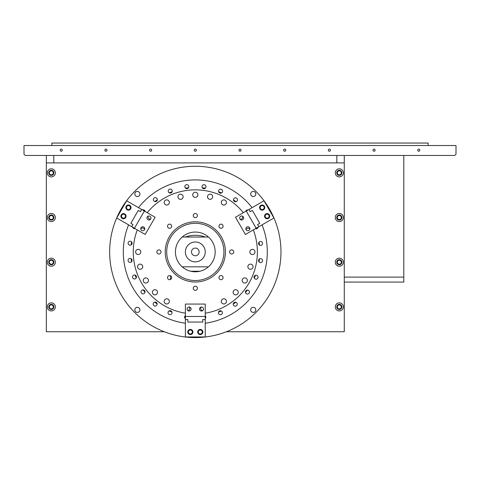 <?xml version="1.0" encoding="UTF-8"?>
<svg xmlns="http://www.w3.org/2000/svg" width="480" height="480" viewBox="0 0 480 480"><rect width="100%" height="100%" fill="white"/><g stroke="black" fill="none" stroke-linecap="round" stroke-linejoin="round"><path stroke-width="0.72" d="M201.918 259.332A9.93 9.93 0 0 1 187.902 258.534A9.93 9.93 0 0 1 188.7 244.512A9.93 9.93 0 0 1 202.722 245.31A9.93 9.93 0 0 1 201.918 259.332A9.93 9.93 0 0 0 203.55 246.378L203.55 246.378M203.496 246.294A9.93 9.93 0 0 0 202.542 245.118M202.368 244.932A9.93 9.93 0 0 0 202.05 244.632L201.756 244.362A9.93 9.93 0 0 0 185.382 251.922A9.93 9.93 0 0 0 195.312 261.852M208.446 237.024L182.172 237.024M182.172 266.82L208.446 266.82M185.418 237.024A21.054 14.886 180 0 1 195.312 235.278A21.054 14.886 180 0 1 205.206 237.024M170.484 279.51L170.484 275.76M190.668 271.236L199.956 271.236M235.032 201.75L235.032 201.042M197.862 254.784A3.834 3.834 0 0 0 198.168 249.372A3.834 3.834 0 0 0 192.762 249.06A3.834 3.834 0 0 0 192.45 254.472A3.834 3.834 0 0 0 197.862 254.784M201.756 244.362L202.2 244.77M204.624 234.378L203.7 233.916M199.686 232.548L198.6 232.332M194.202 232.092L193.098 232.182M188.862 233.136L187.866 233.508M185.112 234.882L183.45 235.986M51.312 308.904A1.998 1.998 0 0 0 53.304 306.906A1.998 1.998 0 0 0 51.312 304.908A1.998 1.998 0 0 0 49.314 306.906A1.998 1.998 0 0 0 51.312 308.904M51.312 264.21A1.998 1.998 0 0 0 53.304 262.218A1.998 1.998 0 0 0 51.312 260.22A1.998 1.998 0 0 0 49.314 262.218A1.998 1.998 0 0 0 51.312 264.21M51.312 219.522A1.998 1.998 0 0 0 53.304 217.524A1.998 1.998 0 0 0 51.312 215.532A1.998 1.998 0 0 0 49.314 217.524A1.998 1.998 0 0 0 51.312 219.522M51.312 174.834A1.998 1.998 0 0 0 53.304 172.836A1.998 1.998 0 0 0 51.312 170.838A1.998 1.998 0 0 0 49.314 172.836A1.998 1.998 0 0 0 51.312 174.834M403.812 155.46L403.812 282.078L344.274 282.078M339.312 310.938A4.032 4.032 0 0 0 343.344 306.906A4.032 4.032 0 0 0 339.312 302.874A4.032 4.032 0 0 0 335.28 306.906A4.032 4.032 0 0 0 339.312 310.938M339.312 309.456A2.55 2.55 0 0 0 341.862 306.906A2.55 2.55 0 0 0 339.312 304.356A2.55 2.55 0 0 0 336.756 306.906A2.55 2.55 0 0 0 339.312 309.456M339.312 266.25A4.032 4.032 0 0 0 343.344 262.218A4.032 4.032 0 0 0 339.312 258.186A4.032 4.032 0 0 0 335.28 262.218A4.032 4.032 0 0 0 339.312 266.25M339.312 264.768A2.55 2.55 0 0 0 341.862 262.218A2.55 2.55 0 0 0 339.312 259.662A2.55 2.55 0 0 0 336.756 262.218A2.55 2.55 0 0 0 339.312 264.768M339.312 221.556A4.032 4.032 0 0 0 343.344 217.524A4.032 4.032 0 0 0 339.312 213.492A4.032 4.032 0 0 0 335.28 217.524A4.032 4.032 0 0 0 339.312 221.556M339.312 220.08A2.55 2.55 0 0 0 341.862 217.524A2.55 2.55 0 0 0 339.312 214.974A2.55 2.55 0 0 0 336.756 217.524A2.55 2.55 0 0 0 339.312 220.08M339.312 176.868A4.032 4.032 0 0 0 343.344 172.836A4.032 4.032 0 0 0 339.312 168.804A4.032 4.032 0 0 0 335.28 172.836A4.032 4.032 0 0 0 339.312 176.868M339.312 175.386A2.55 2.55 0 0 0 341.862 172.836A2.55 2.55 0 0 0 339.312 170.286A2.55 2.55 0 0 0 336.756 172.836A2.55 2.55 0 0 0 339.312 175.386M51.312 310.938A4.032 4.032 0 0 0 55.344 306.906A4.032 4.032 0 0 0 51.312 302.874A4.032 4.032 0 0 0 47.28 306.906A4.032 4.032 0 0 0 51.312 310.938M51.312 309.456A2.55 2.55 0 0 0 53.862 306.906A2.55 2.55 0 0 0 51.312 304.356A2.55 2.55 0 0 0 48.756 306.906A2.55 2.55 0 0 0 51.312 309.456M51.312 266.25A4.032 4.032 0 0 0 55.344 262.218A4.032 4.032 0 0 0 51.312 258.186A4.032 4.032 0 0 0 47.28 262.218A4.032 4.032 0 0 0 51.312 266.25M51.312 264.768A2.55 2.55 0 0 0 53.862 262.218A2.55 2.55 0 0 0 51.312 259.662A2.55 2.55 0 0 0 48.756 262.218A2.55 2.55 0 0 0 51.312 264.768M51.312 221.556A4.032 4.032 0 0 0 55.344 217.524A4.032 4.032 0 0 0 51.312 213.492A4.032 4.032 0 0 0 47.28 217.524A4.032 4.032 0 0 0 51.312 221.556M51.312 220.08A2.55 2.55 0 0 0 53.862 217.524A2.55 2.55 0 0 0 51.312 214.974A2.55 2.55 0 0 0 48.756 217.524A2.55 2.55 0 0 0 51.312 220.08M51.312 176.868A4.032 4.032 0 0 0 55.344 172.836A4.032 4.032 0 0 0 51.312 168.804A4.032 4.032 0 0 0 47.28 172.836A4.032 4.032 0 0 0 51.312 176.868M51.312 175.386A2.55 2.55 0 0 0 53.862 172.836A2.55 2.55 0 0 0 51.312 170.286A2.55 2.55 0 0 0 48.756 172.836A2.55 2.55 0 0 0 51.312 175.386M344.274 155.46L344.274 162.906L336.828 162.906L336.828 155.46M226.404 331.734L344.274 331.734L344.274 162.906M53.796 155.46L53.796 162.906L46.344 162.906L46.344 331.734L164.214 331.734M46.344 162.906L46.344 155.46M53.796 162.906L336.828 162.906M339.312 304.908A1.998 1.998 0 0 0 337.314 306.906A1.998 1.998 0 0 0 339.312 308.904A1.998 1.998 0 0 0 341.304 306.906A1.998 1.998 0 0 0 339.312 304.908M339.312 260.22A1.998 1.998 0 0 0 337.314 262.218A1.998 1.998 0 0 0 339.312 264.21A1.998 1.998 0 0 0 341.304 262.218A1.998 1.998 0 0 0 339.312 260.22M339.312 215.532A1.998 1.998 0 0 0 337.314 217.524A1.998 1.998 0 0 0 339.312 219.522A1.998 1.998 0 0 0 341.304 217.524A1.998 1.998 0 0 0 339.312 215.532M339.312 170.838A1.998 1.998 0 0 0 337.314 172.836A1.998 1.998 0 0 0 339.312 174.834A1.998 1.998 0 0 0 341.304 172.836A1.998 1.998 0 0 0 339.312 170.838M418.758 151.242A1.056 1.056 0 0 1 417.702 150.18A1.056 1.056 0 0 1 418.758 149.124A1.056 1.056 0 0 1 419.814 150.18A1.056 1.056 0 0 1 418.758 151.242M374.07 151.242A1.056 1.056 0 0 1 373.014 150.18A1.056 1.056 0 0 1 374.07 149.124A1.056 1.056 0 0 1 375.126 150.18A1.056 1.056 0 0 1 374.07 151.242M329.382 151.242A1.056 1.056 0 0 1 328.32 150.18A1.056 1.056 0 0 1 329.382 149.124A1.056 1.056 0 0 1 330.438 150.18A1.056 1.056 0 0 1 329.382 151.242M284.688 151.242A1.056 1.056 0 0 1 283.632 150.18A1.056 1.056 0 0 1 284.688 149.124A1.056 1.056 0 0 1 285.75 150.18A1.056 1.056 0 0 1 284.688 151.242M240 151.242A1.056 1.056 0 0 1 238.944 150.18A1.056 1.056 0 0 1 240 149.124A1.056 1.056 0 0 1 241.056 150.18A1.056 1.056 0 0 1 240 151.242M195.312 151.242A1.056 1.056 0 0 1 194.25 150.18A1.056 1.056 0 0 1 195.312 149.124A1.056 1.056 0 0 1 196.368 150.18A1.056 1.056 0 0 1 195.312 151.242M150.618 151.242A1.056 1.056 0 0 1 149.562 150.18A1.056 1.056 0 0 1 150.618 149.124A1.056 1.056 0 0 1 151.68 150.18A1.056 1.056 0 0 1 150.618 151.242M105.93 151.242A1.056 1.056 0 0 1 104.874 150.18A1.056 1.056 0 0 1 105.93 149.124A1.056 1.056 0 0 1 106.986 150.18A1.056 1.056 0 0 1 105.93 151.242M61.242 151.242A1.056 1.056 0 0 1 60.186 150.18A1.056 1.056 0 0 1 61.242 149.124A1.056 1.056 0 0 1 62.298 150.18A1.056 1.056 0 0 1 61.242 151.242M51.864 145.524L51.864 143.046L428.136 143.046L428.136 145.524M456 145.524L24 145.524L24 154.218L25.242 155.46L454.758 155.46L456 154.218L456 145.524M265.842 213.954A2.58 2.58 0 0 1 269.37 214.896A2.58 2.58 0 0 1 268.428 218.424A2.58 2.58 0 0 1 264.9 217.476A2.58 2.58 0 0 1 265.842 213.954M260.88 205.35A2.58 2.58 0 0 1 264.408 206.298A2.58 2.58 0 0 1 263.46 209.826A2.58 2.58 0 0 1 259.932 208.878A2.58 2.58 0 0 1 260.88 205.35M259.776 223.302L252.33 210.402L259.776 223.302L257.628 224.544L258.864 226.692L273.918 218.004L263.988 200.802L235.5 217.254L245.43 234.456L256.182 228.246L246.246 211.044M252.33 210.402L250.176 211.644L248.934 209.496M198.282 331.992A1.998 1.998 0 0 0 200.274 333.99A1.998 1.998 0 0 0 202.272 331.992A1.998 1.998 0 0 0 200.274 329.994A1.998 1.998 0 0 0 198.282 331.992M188.346 331.992A1.998 1.998 0 0 0 190.344 333.99A1.998 1.998 0 0 0 192.342 331.992A1.998 1.998 0 0 0 190.344 329.994A1.998 1.998 0 0 0 188.346 331.992M121.488 216.186A1.998 1.998 0 0 0 123.486 218.184A1.998 1.998 0 0 0 125.484 216.186A1.998 1.998 0 0 0 123.486 214.194A1.998 1.998 0 0 0 121.488 216.186M126.456 207.588A1.998 1.998 0 0 0 128.454 209.586A1.998 1.998 0 0 0 130.446 207.588A1.998 1.998 0 0 0 128.454 205.59A1.998 1.998 0 0 0 126.456 207.588M260.172 207.588A1.998 1.998 0 0 0 262.17 209.586A1.998 1.998 0 0 0 264.168 207.588A1.998 1.998 0 0 0 262.17 205.59A1.998 1.998 0 0 0 260.172 207.588M265.14 216.186A1.998 1.998 0 0 0 267.132 218.184A1.998 1.998 0 0 0 269.13 216.186A1.998 1.998 0 0 0 267.132 214.194A1.998 1.998 0 0 0 265.14 216.186M250.692 309.858A2.55 2.55 0 0 0 253.242 312.408A2.55 2.55 0 0 0 255.798 309.858A2.55 2.55 0 0 0 253.242 307.302A2.55 2.55 0 0 0 250.692 309.858M134.826 309.858A2.55 2.55 0 0 0 137.376 312.408A2.55 2.55 0 0 0 139.926 309.858A2.55 2.55 0 0 0 137.376 307.302A2.55 2.55 0 0 0 134.826 309.858M134.826 193.986A2.55 2.55 0 0 0 137.376 196.542A2.55 2.55 0 0 0 139.926 193.986A2.55 2.55 0 0 0 137.376 191.436A2.55 2.55 0 0 0 134.826 193.986M250.692 193.986A2.55 2.55 0 0 0 253.242 196.542A2.55 2.55 0 0 0 255.798 193.986A2.55 2.55 0 0 0 253.242 191.436A2.55 2.55 0 0 0 250.692 193.986M280.968 251.922A85.656 85.656 0 0 0 195.312 166.266A85.656 85.656 0 0 0 109.656 251.922A85.656 85.656 0 0 0 195.312 337.578A85.656 85.656 0 0 0 280.968 251.922M259.482 258.924A64.554 64.554 0 0 1 259.074 261.996M255.48 275.298A64.554 64.554 0 0 1 254.292 278.154M247.38 290.076A64.554 64.554 0 0 1 245.49 292.524M235.734 302.25A64.554 64.554 0 0 1 233.274 304.128M221.328 310.998A64.554 64.554 0 0 1 218.466 312.18M171.936 312.096A64.554 64.554 0 0 1 169.08 310.902M157.158 303.996A64.554 64.554 0 0 1 154.704 302.106M144.984 292.344A64.554 64.554 0 0 1 143.1 289.884M136.236 277.944A64.554 64.554 0 0 1 135.054 275.076M131.514 261.762A64.554 64.554 0 0 1 131.112 258.696M128.586 224.868A72 72 0 0 0 185.382 323.232A72 72 0 0 1 123.942 242.394M266.676 261.45A72 72 0 0 1 205.242 323.232A72 72 0 0 0 262.032 224.868M252.102 207.666A72 72 0 0 0 138.516 207.666M131.142 244.92A64.554 64.554 0 0 1 131.55 241.848M154.89 201.594A64.554 64.554 0 0 1 157.35 199.716M169.29 192.846A64.554 64.554 0 0 1 172.152 191.664M185.466 188.124A64.554 64.554 0 0 1 188.538 187.728M202.314 187.752A64.554 64.554 0 0 1 205.386 188.16M218.682 191.748A64.554 64.554 0 0 1 221.544 192.942M233.46 199.848A64.554 64.554 0 0 1 235.914 201.738M259.11 242.082A64.554 64.554 0 0 1 259.506 245.148M141.756 230.472A1.998 1.998 0 0 1 141.024 227.748A1.998 1.998 0 0 1 143.754 227.016A1.998 1.998 0 0 1 144.48 229.746A1.998 1.998 0 0 1 141.756 230.472M147.96 219.726A1.998 1.998 0 0 1 147.234 216.996A1.998 1.998 0 0 1 149.958 216.264A1.998 1.998 0 0 1 150.69 218.994A1.998 1.998 0 0 1 147.96 219.726M145.194 234.456L155.124 217.254L144.372 211.044L134.442 228.246L145.194 234.456M130.842 223.302L138.294 210.402L130.842 223.302L132.996 224.544L131.754 226.692L116.7 218.004L126.636 200.802L144.372 211.044M131.754 226.692L134.442 228.246M127.158 209.826A2.58 2.58 0 0 1 126.216 206.298A2.58 2.58 0 0 1 129.744 205.35A2.58 2.58 0 0 1 130.686 208.878A2.58 2.58 0 0 1 127.158 209.826M122.196 218.424A2.58 2.58 0 0 1 121.248 214.896A2.58 2.58 0 0 1 124.776 213.954A2.58 2.58 0 0 1 125.724 217.476A2.58 2.58 0 0 1 122.196 218.424M141.684 209.496L140.442 211.644L138.294 210.402M203.514 309.024A1.998 1.998 0 0 1 201.516 311.022A1.998 1.998 0 0 1 199.524 309.024A1.998 1.998 0 0 1 201.516 307.032A1.998 1.998 0 0 1 203.514 309.024A1.998 1.998 0 0 0 201.516 307.032A1.998 1.998 0 0 0 199.524 309.024A1.998 1.998 0 0 0 201.516 311.022M191.1 309.024A1.998 1.998 0 0 1 189.102 311.022A1.998 1.998 0 0 1 187.11 309.024A1.998 1.998 0 0 1 189.102 307.032A1.998 1.998 0 0 1 191.1 309.024A1.998 1.998 0 0 0 189.102 307.032A1.998 1.998 0 0 1 187.782 310.518M205.242 304.062L185.382 304.062L185.382 316.476L205.242 316.476L205.242 304.062M205.242 316.476L205.242 336.954L185.382 336.954L185.382 316.476M205.242 319.578L202.758 319.578L202.758 322.062L187.86 322.062L187.86 319.578L185.382 319.578M195.312 280.524A28.602 28.602 0 0 0 223.914 251.922A28.602 28.602 0 0 0 195.312 223.32A28.602 28.602 0 0 0 166.71 251.922A28.602 28.602 0 0 0 195.312 280.524M195.312 221.832A30.09 30.09 0 0 0 165.222 251.922A30.09 30.09 0 0 0 195.312 282.012A30.09 30.09 0 0 0 225.402 251.922A30.09 30.09 0 0 0 195.312 221.832M195.312 213.486A2.07 2.07 0 0 0 193.236 215.562A2.07 2.07 0 0 0 195.312 217.632A2.07 2.07 0 0 0 197.382 215.562A2.07 2.07 0 0 0 195.312 213.486M231.672 249.852A2.07 2.07 0 0 0 229.602 251.922A2.07 2.07 0 0 0 231.672 253.992A2.07 2.07 0 0 0 233.742 251.922A2.07 2.07 0 0 0 231.672 249.852M195.312 286.212A2.07 2.07 0 0 0 193.236 288.282A2.07 2.07 0 0 0 195.312 290.358A2.07 2.07 0 0 0 197.382 288.282A2.07 2.07 0 0 0 195.312 286.212M158.946 249.852A2.07 2.07 0 0 0 156.876 251.922A2.07 2.07 0 0 0 158.946 253.992A2.07 2.07 0 0 0 161.022 251.922A2.07 2.07 0 0 0 158.946 249.852M169.596 224.136A2.07 2.07 0 0 0 167.526 226.212A2.07 2.07 0 0 0 169.596 228.282A2.07 2.07 0 0 0 171.672 226.212A2.07 2.07 0 0 0 169.596 224.136M221.022 224.136A2.07 2.07 0 0 0 218.952 226.212A2.07 2.07 0 0 0 221.022 228.282A2.07 2.07 0 0 0 223.092 226.212A2.07 2.07 0 0 0 221.022 224.136M221.022 275.562A2.07 2.07 0 0 0 218.952 277.632A2.07 2.07 0 0 0 221.022 279.708A2.07 2.07 0 0 0 223.092 277.632A2.07 2.07 0 0 0 221.022 275.562M169.596 275.562A2.07 2.07 0 0 0 167.526 277.632A2.07 2.07 0 0 0 169.596 279.708A2.07 2.07 0 0 0 171.672 277.632A2.07 2.07 0 0 0 169.596 275.562M247.866 230.742A1.998 1.998 0 0 1 245.868 228.744A1.998 1.998 0 0 1 247.866 226.752A1.998 1.998 0 0 1 249.864 228.744A1.998 1.998 0 0 1 247.866 230.742M241.662 219.99A1.998 1.998 0 0 1 239.664 217.992A1.998 1.998 0 0 1 241.662 216A1.998 1.998 0 0 1 243.654 217.992A1.998 1.998 0 0 1 241.662 219.99M189.102 311.022A1.998 1.998 0 0 1 187.11 309.024A1.998 1.998 0 0 1 189.102 307.032M142.752 230.742A1.998 1.998 0 0 1 140.76 228.744A1.998 1.998 0 0 1 143.754 227.016M148.962 219.99A1.998 1.998 0 0 1 146.964 217.992A1.998 1.998 0 0 1 149.958 216.264M195.312 271.782A19.86 19.86 0 0 1 175.446 251.922A19.86 19.86 0 0 1 195.312 232.062A19.86 19.86 0 0 1 215.172 251.922A19.86 19.86 0 0 1 195.312 271.782M166.758 303.96A2.58 2.58 0 0 1 164.178 301.374A2.58 2.58 0 0 1 166.758 298.794A2.58 2.58 0 0 1 169.338 301.374A2.58 2.58 0 0 1 166.758 303.96M154.932 294.882A2.58 2.58 0 0 1 152.352 292.302A2.58 2.58 0 0 1 154.932 289.716A2.58 2.58 0 0 1 157.512 292.302A2.58 2.58 0 0 1 154.932 294.882M145.86 283.056A2.58 2.58 0 0 1 143.274 280.476A2.58 2.58 0 0 1 145.86 277.89A2.58 2.58 0 0 1 148.44 280.476A2.58 2.58 0 0 1 145.86 283.056M140.154 269.286A2.58 2.58 0 0 1 137.568 266.7A2.58 2.58 0 0 1 140.154 264.12A2.58 2.58 0 0 1 142.734 266.7A2.58 2.58 0 0 1 140.154 269.286M138.204 254.502A2.58 2.58 0 0 1 135.624 251.922A2.58 2.58 0 0 1 138.204 249.342A2.58 2.58 0 0 1 140.79 251.922A2.58 2.58 0 0 1 138.204 254.502M166.758 205.05A2.58 2.58 0 0 1 164.178 202.47A2.58 2.58 0 0 1 166.758 199.884A2.58 2.58 0 0 1 169.338 202.47A2.58 2.58 0 0 1 166.758 205.05M180.528 199.344A2.58 2.58 0 0 1 177.948 196.764A2.58 2.58 0 0 1 180.528 194.184A2.58 2.58 0 0 1 183.114 196.764A2.58 2.58 0 0 1 180.528 199.344M195.312 197.4A2.58 2.58 0 0 1 192.726 194.82A2.58 2.58 0 0 1 195.312 192.234A2.58 2.58 0 0 1 197.892 194.82A2.58 2.58 0 0 1 195.312 197.4M210.09 199.344A2.58 2.58 0 0 1 207.51 196.764A2.58 2.58 0 0 1 210.09 194.184A2.58 2.58 0 0 1 212.67 196.764A2.58 2.58 0 0 1 210.09 199.344M223.86 205.05A2.58 2.58 0 0 1 221.28 202.47A2.58 2.58 0 0 1 223.86 199.884A2.58 2.58 0 0 1 226.446 202.47A2.58 2.58 0 0 1 223.86 205.05M252.414 254.502A2.58 2.58 0 0 1 249.834 251.922A2.58 2.58 0 0 1 252.414 249.342A2.58 2.58 0 0 1 254.994 251.922A2.58 2.58 0 0 1 252.414 254.502M250.47 269.286A2.58 2.58 0 0 1 247.884 266.7A2.58 2.58 0 0 1 250.47 264.12A2.58 2.58 0 0 1 253.05 266.7A2.58 2.58 0 0 1 250.47 269.286M244.764 283.056A2.58 2.58 0 0 1 242.184 280.476A2.58 2.58 0 0 1 244.764 277.89A2.58 2.58 0 0 1 247.344 280.476A2.58 2.58 0 0 1 244.764 283.056M235.686 294.882A2.58 2.58 0 0 1 233.106 292.302A2.58 2.58 0 0 1 235.686 289.716A2.58 2.58 0 0 1 238.272 292.302A2.58 2.58 0 0 1 235.686 294.882M223.86 303.96A2.58 2.58 0 0 1 221.28 301.374A2.58 2.58 0 0 1 223.86 298.794A2.58 2.58 0 0 1 226.446 301.374A2.58 2.58 0 0 1 223.86 303.96M147.216 212.688A62.07 62.07 0 0 1 243.408 212.688M253.338 229.89A62.07 62.07 0 0 1 205.242 313.194M185.382 313.194A62.07 62.07 0 0 1 137.286 229.89M240.66 216.264A1.998 1.998 0 0 1 243.39 216.996A1.998 1.998 0 0 1 242.658 219.726A1.998 1.998 0 0 1 239.934 218.994A1.998 1.998 0 0 1 240.66 216.264M246.87 227.016A1.998 1.998 0 0 1 249.594 227.748A1.998 1.998 0 0 1 248.862 230.472A1.998 1.998 0 0 1 246.138 229.746A1.998 1.998 0 0 1 246.87 227.016M258.864 226.692L256.182 228.246M197.694 331.992A2.58 2.58 0 0 0 200.274 334.572A2.58 2.58 0 0 0 202.86 331.992A2.58 2.58 0 0 0 200.274 329.406A2.58 2.58 0 0 0 197.694 331.992M187.764 331.992A2.58 2.58 0 0 0 190.344 334.572A2.58 2.58 0 0 0 192.924 331.992A2.58 2.58 0 0 0 190.344 329.406A2.58 2.58 0 0 0 187.764 331.992M202.758 322.062L187.86 322.062M142.434 209.928A1.998 1.998 0 0 1 145.164 211.5M153.372 199.386A1.998 1.998 0 0 1 155.616 197.676A1.998 1.998 0 0 1 157.332 199.914A1.998 1.998 0 0 1 155.088 201.63A1.998 1.998 0 0 1 153.372 199.386M168.264 190.83A1.998 1.998 0 0 1 170.508 189.114A1.998 1.998 0 0 1 172.224 191.358A1.998 1.998 0 0 1 169.98 193.068A1.998 1.998 0 0 1 168.264 190.83M184.86 186.414A1.998 1.998 0 0 1 187.104 184.698A1.998 1.998 0 0 1 188.82 186.942A1.998 1.998 0 0 1 186.576 188.652A1.998 1.998 0 0 1 184.86 186.414M202.038 186.444A1.998 1.998 0 0 1 204.282 184.728A1.998 1.998 0 0 1 205.992 186.972A1.998 1.998 0 0 1 203.754 188.688A1.998 1.998 0 0 1 202.038 186.444M218.622 190.92A1.998 1.998 0 0 1 220.86 189.204A1.998 1.998 0 0 1 222.576 191.448A1.998 1.998 0 0 1 220.332 193.164A1.998 1.998 0 0 1 218.622 190.92M233.478 199.536A1.998 1.998 0 0 1 235.722 197.82A1.998 1.998 0 0 1 237.438 200.064A1.998 1.998 0 0 1 235.194 201.774A1.998 1.998 0 0 1 233.478 199.536M245.67 211.38A1.998 1.998 0 0 1 248.028 210.018M258.576 243.186A1.998 1.998 0 0 1 260.82 241.476A1.998 1.998 0 0 1 262.536 243.714A1.998 1.998 0 0 1 260.292 245.43A1.998 1.998 0 0 1 258.576 243.186M258.546 260.364A1.998 1.998 0 0 1 260.79 258.648A1.998 1.998 0 0 1 262.506 260.892A1.998 1.998 0 0 1 260.262 262.608A1.998 1.998 0 0 1 258.546 260.364M254.07 276.948A1.998 1.998 0 0 1 256.314 275.232A1.998 1.998 0 0 1 258.03 277.476A1.998 1.998 0 0 1 255.786 279.186A1.998 1.998 0 0 1 254.07 276.948M245.454 291.804A1.998 1.998 0 0 1 247.698 290.088A1.998 1.998 0 0 1 249.414 292.332A1.998 1.998 0 0 1 247.17 294.048A1.998 1.998 0 0 1 245.454 291.804M233.292 303.93A1.998 1.998 0 0 1 235.53 302.214A1.998 1.998 0 0 1 237.246 304.458A1.998 1.998 0 0 1 235.002 306.168A1.998 1.998 0 0 1 233.292 303.93M218.4 312.486A1.998 1.998 0 0 1 220.644 310.776A1.998 1.998 0 0 1 222.354 313.014A1.998 1.998 0 0 1 220.116 314.73A1.998 1.998 0 0 1 218.4 312.486M205.242 315.81A1.998 1.998 0 0 1 205.242 318.528M185.382 318.714A1.998 1.998 0 0 1 185.382 315.558M168.042 312.396A1.998 1.998 0 0 1 170.286 310.68A1.998 1.998 0 0 1 172.002 312.924A1.998 1.998 0 0 1 169.758 314.64A1.998 1.998 0 0 1 168.042 312.396M153.186 303.78A1.998 1.998 0 0 1 155.43 302.07A1.998 1.998 0 0 1 157.14 304.308A1.998 1.998 0 0 1 154.902 306.024A1.998 1.998 0 0 1 153.186 303.78M141.06 291.618A1.998 1.998 0 0 1 143.304 289.902A1.998 1.998 0 0 1 145.02 292.146A1.998 1.998 0 0 1 142.776 293.856A1.998 1.998 0 0 1 141.06 291.618M132.504 276.726A1.998 1.998 0 0 1 134.742 275.01A1.998 1.998 0 0 1 136.458 277.254A1.998 1.998 0 0 1 134.214 278.97A1.998 1.998 0 0 1 132.504 276.726M128.088 260.13A1.998 1.998 0 0 1 130.326 258.414A1.998 1.998 0 0 1 132.042 260.658A1.998 1.998 0 0 1 129.798 262.368A1.998 1.998 0 0 1 128.088 260.13M128.118 242.952A1.998 1.998 0 0 1 130.362 241.236A1.998 1.998 0 0 1 132.072 243.48A1.998 1.998 0 0 1 129.834 245.196A1.998 1.998 0 0 1 128.118 242.952M140.79 229.116A1.998 1.998 0 0 1 144.558 229.608M150.702 218.97A1.998 1.998 0 0 1 148.332 216.102M242.322 216.114A1.998 1.998 0 0 1 240.012 219.126M246.15 229.764A1.998 1.998 0 0 1 249.822 229.146M202.818 310.542A1.998 1.998 0 0 1 201.36 307.038M135.018 228.582A1.998 1.998 0 0 1 132.66 227.22M258.12 227.13A1.998 1.998 0 0 1 255.39 228.702M344.274 277.11L403.812 277.11"/></g></svg>
